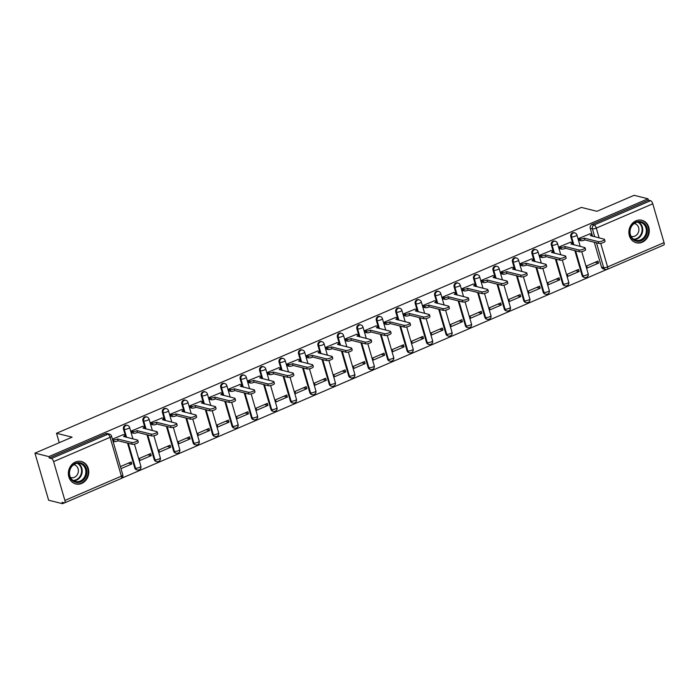 <?xml version="1.0" encoding="UTF-8"?>
<svg xmlns="http://www.w3.org/2000/svg" width="699" height="699" viewBox="0 0 699 699"><rect width="100%" height="100%" fill="white"/><g stroke="black" fill="none" stroke-linecap="round" stroke-linejoin="round"><path stroke-width="1.05" d="M126.694 425.175A2.971 2.595 104 0 0 123.478 429.134L124.247 429.326A2.971 2.595 -76 0 1 127.463 425.368L126.694 425.175M146.135 416.814A2.971 2.595 104 0 0 142.928 420.763L143.697 420.955A2.971 2.595 -76 0 1 146.904 417.006L146.135 416.814M165.584 408.443A2.971 2.595 104 0 0 162.378 412.393L163.147 412.585A2.971 2.595 -76 0 1 166.353 408.635L165.584 408.443M185.034 400.073A2.971 2.595 104 0 0 181.827 404.022L182.596 404.214A2.971 2.595 -76 0 1 185.803 400.265L185.034 400.073M204.484 391.702A2.971 2.595 104 0 0 201.268 395.651L202.037 395.844A2.971 2.595 -76 0 1 205.253 391.894L204.484 391.702M223.933 383.332A2.971 2.595 104 0 0 220.718 387.29L221.487 387.482A2.971 2.595 -76 0 1 224.702 383.524L223.933 383.332M243.383 374.961A2.971 2.595 104 0 0 240.168 378.919L240.937 379.111A2.971 2.595 -76 0 1 244.152 375.153L243.383 374.961M262.824 366.599A2.971 2.595 104 0 0 259.617 370.549L260.386 370.741A2.971 2.595 -76 0 1 263.593 366.792L262.824 366.599M282.274 358.229A2.971 2.595 104 0 0 279.067 362.178L279.836 362.37A2.971 2.595 -76 0 1 283.043 358.421L282.274 358.229M301.723 349.858A2.971 2.595 104 0 0 298.517 353.808L299.286 354A2.971 2.595 -76 0 1 302.492 350.05L301.723 349.858M321.173 341.488A2.971 2.595 104 0 0 317.958 345.446L318.727 345.629A2.971 2.595 -76 0 1 321.942 341.68L321.173 341.488M340.623 333.117A2.971 2.595 104 0 0 337.407 337.075L338.176 337.267A2.971 2.595 -76 0 1 341.392 333.309L340.623 333.117M360.072 324.755A2.971 2.595 104 0 0 356.857 328.705L357.626 328.897A2.971 2.595 -76 0 1 360.841 324.948L360.072 324.755M379.513 316.385A2.971 2.595 104 0 0 376.307 320.334L377.076 320.526A2.971 2.595 -76 0 1 380.282 316.577L379.513 316.385M398.963 308.014A2.971 2.595 104 0 0 395.756 311.964L396.525 312.156A2.971 2.595 -76 0 1 399.732 308.207L398.963 308.014M418.413 299.644A2.971 2.595 104 0 0 415.206 303.593L415.975 303.785A2.971 2.595 -76 0 1 419.182 299.836L418.413 299.644M437.862 291.273A2.971 2.595 104 0 0 434.647 295.231L435.416 295.424A2.971 2.595 -76 0 1 438.631 291.466L437.862 291.273M457.312 282.903A2.971 2.595 104 0 0 454.097 286.861L454.866 287.053A2.971 2.595 -76 0 1 458.081 283.095L457.312 282.903M476.762 274.541A2.971 2.595 104 0 0 473.546 278.49L474.315 278.683A2.971 2.595 -76 0 1 477.531 274.733L476.762 274.541M496.203 266.17A2.971 2.595 104 0 0 492.996 270.12L493.765 270.312A2.971 2.595 -76 0 1 496.972 266.363L496.203 266.17M515.652 257.8A2.971 2.595 104 0 0 512.446 261.749L513.215 261.942A2.971 2.595 -76 0 1 516.421 257.992L515.652 257.8M535.102 249.429A2.971 2.595 104 0 0 531.895 253.388L532.664 253.571A2.971 2.595 -76 0 1 535.871 249.622L535.102 249.429M554.552 241.059A2.971 2.595 104 0 0 551.336 245.017L552.105 245.209A2.971 2.595 -76 0 1 555.321 241.251L554.552 241.059M574.001 232.697A2.971 2.595 104 0 0 570.786 236.646L571.555 236.839A2.971 2.595 -76 0 1 574.77 232.881L574.001 232.697M642.198 242.23A11.568 10.118 104 0 0 649.292 230.618A11.568 10.118 104 0 0 641.883 220.29A11.568 10.118 104 0 0 635.976 220.823A11.568 10.118 104 0 0 628.873 232.426A11.568 10.118 104 0 0 636.282 242.754A11.568 10.118 104 0 0 642.198 242.23M81.687 483.428A11.568 10.118 104 0 0 88.782 471.816A11.568 10.118 104 0 0 81.381 461.489A11.568 10.118 104 0 0 75.466 462.013A11.568 10.118 104 0 0 68.371 473.625A11.568 10.118 104 0 0 75.78 483.953A11.568 10.118 104 0 0 81.687 483.428M34.95 453.144L72.102 437.163L56.523 433.275L581.376 207.42L596.955 211.308L634.107 195.318L648.008 198.787L48.851 456.613L34.95 453.144L48.624 500.213L62.526 503.682L64.413 502.869M121.687 478.221L606.758 269.491M62.526 503.682L62.132 502.31L64.299 502.852A2.971 1.197 -113.3 0 0 64.675 502.834A2.971 1.197 -113.3 0 0 64.893 500.449L53.613 461.62A2.971 1.197 -113.3 0 0 51.42 458.527L107.891 434.219A2.971 2.595 -76 0 1 109.411 434.088L107.244 433.546A2.971 2.595 -76 0 0 105.724 433.686L107.891 434.219A2.971 1.197 -113.3 0 1 110.084 437.312L53.613 461.62M48.851 456.613L49.253 457.985L51.42 458.527M606.977 269.325A2.971 2.595 -76 0 1 605.456 269.456L603.298 268.914A2.971 2.595 -76 0 1 601.516 267.114L594.299 242.265M592.56 236.279L590.236 228.276L592.403 228.818A2.971 2.595 -76 0 1 594.098 224.999L650.577 200.7A2.971 1.197 66.7 0 1 652.77 203.793L664.05 242.623A2.971 1.197 66.7 0 1 663.823 244.999L607.352 269.307A2.971 1.197 66.7 0 0 607.58 266.931L664.05 242.623M650.577 200.7L648.41 200.159L648.008 198.787M590.026 233.824L578.755 238.464L579.602 240.421M598.545 263.147L597.942 261.085L586.723 265.917L587.326 267.97L598.545 263.147L595.137 262.291M579.095 271.509L578.492 269.456L567.273 274.279L567.876 276.341L579.095 271.509L575.688 270.662M570.576 242.195L559.305 246.834L560.152 248.792M559.646 279.88L559.051 277.826L547.824 282.649L548.427 284.711L559.646 279.88L556.238 279.032M551.127 250.557L539.855 255.205L540.703 257.153M540.196 288.25L539.602 286.188L528.383 291.02L528.977 293.082L540.196 288.25L536.788 287.403M531.677 258.927L520.406 263.575L521.253 265.524M520.746 296.621L520.152 294.559L508.933 299.39L509.527 301.444L520.746 296.621L517.339 295.773M512.227 267.298L500.956 271.946L501.803 273.894M501.305 304.991L500.702 302.929L489.483 307.761L490.078 309.814L501.305 304.991L497.898 304.135M492.786 275.668L481.506 280.316L482.354 282.265M481.856 313.362L481.253 311.3L470.034 316.131L470.637 318.185L481.856 313.362L478.448 312.505M473.337 284.039L462.065 288.678L462.913 290.635M462.406 321.723L461.803 319.67L450.584 324.493L451.187 326.555L462.406 321.723L458.998 320.876M453.887 292.409L442.616 297.049L443.463 298.997M442.956 330.094L442.362 328.041L431.134 332.864L431.737 334.926L442.956 330.094L439.549 329.246M434.437 300.771L423.166 305.419L424.013 307.368M423.507 338.465L422.912 336.402L411.694 341.234L412.288 343.296L423.507 338.465L420.099 337.617M414.988 309.141L403.716 313.79L404.564 315.738M404.057 346.835L403.463 344.773L392.244 349.605L392.838 351.658L404.057 346.835L400.649 345.988M395.538 317.512L384.267 322.16L385.114 324.109M384.616 355.206L384.013 353.144L372.794 357.975L373.388 360.029L384.616 355.206L381.208 354.349M376.097 325.883L364.817 330.522L365.664 332.479M365.166 363.567L364.563 361.514L353.344 366.337L353.947 368.399L365.166 363.567L361.759 362.72M356.647 334.253L345.376 338.893L346.223 340.85M345.717 371.938L345.114 369.885L333.895 374.708L334.498 376.77L345.717 371.938L342.309 371.09M337.198 342.615L325.926 347.263L326.774 349.212M326.267 380.308L325.673 378.246L314.454 383.078L315.048 385.14L326.267 380.308L322.859 379.461M317.748 350.985L306.477 355.634L307.324 357.582M306.817 388.679L306.223 386.617L295.004 391.449L295.598 393.502L306.817 388.679L303.41 387.831M298.298 359.356L287.027 364.004L287.874 365.953M287.368 397.049L286.773 394.987L275.555 399.819L276.149 401.873L287.368 397.049L283.96 396.193M278.849 367.726L267.577 372.375L268.425 374.323M267.927 405.42L267.324 403.358L256.105 408.19L256.699 410.243L267.927 405.42L264.519 404.564M259.408 376.097L248.128 380.737L248.975 382.694M248.477 413.782L247.874 411.728L236.655 416.552L237.258 418.614L248.477 413.782L245.069 412.934M239.958 384.467L228.687 389.107L229.534 391.064M229.027 422.152L228.424 420.099L217.206 424.922L217.808 426.984L229.027 422.152L225.62 421.305M220.508 392.829L209.237 397.478L210.084 399.426M209.578 430.523L208.984 428.461L197.765 433.293L198.359 435.355L209.578 430.523L206.17 429.675M201.059 401.2L189.787 405.848L190.635 407.797M190.128 438.893L189.534 436.831L178.315 441.663L178.909 443.716L190.128 438.893L186.72 438.046M181.609 409.57L170.338 414.219L171.185 416.167M170.678 447.264L170.084 445.202L158.865 450.034L159.459 452.087L170.678 447.264L167.271 446.408M162.159 417.941L150.888 422.58L151.735 424.538M151.237 455.626L150.635 453.572L139.416 458.395L140.01 460.458L151.237 455.626L147.83 454.778M142.718 426.311L131.438 430.951L132.286 432.908M120.988 468.645L131.788 463.996L128.38 463.149M131.788 463.996L131.185 461.943L120.385 466.591M123.269 434.673L112.408 439.147M134.758 467.963L135.527 468.155A2.971 2.595 -76 0 0 137.31 469.964L136.541 469.772A2.971 2.595 104 0 1 134.758 467.963L127.541 443.114M125.803 437.128L123.478 429.134M154.208 459.601L154.977 459.793A2.971 2.595 -76 0 0 156.751 461.593L155.982 461.401A2.971 2.595 104 0 1 154.208 459.601L146.991 434.752M145.252 428.767L142.928 420.763M173.658 451.231L174.427 451.423A2.971 2.595 -76 0 0 176.2 453.223L175.432 453.039A2.971 2.595 104 0 1 173.658 451.231L166.441 426.381M164.702 420.396L162.378 412.393M193.107 442.86L193.876 443.052A2.971 2.595 -76 0 0 195.65 444.861L194.881 444.669A2.971 2.595 104 0 1 193.107 442.86L185.89 418.011M184.152 412.026L181.827 404.022M212.557 434.49L213.326 434.682A2.971 2.595 -76 0 0 215.1 436.491L214.331 436.298A2.971 2.595 104 0 1 212.557 434.49L205.331 409.64M203.592 403.655L201.268 395.651M232.007 426.119L232.776 426.311A2.971 2.595 -76 0 0 234.549 428.12L233.781 427.928A2.971 2.595 104 0 1 232.007 426.119L224.781 401.27M223.042 395.284L220.718 387.29M251.448 417.757L252.217 417.941A2.971 2.595 -76 0 0 253.999 419.75L253.23 419.557A2.971 2.595 104 0 1 251.448 417.757L244.231 392.899M242.492 386.914L240.168 378.919M270.897 409.387L271.666 409.579A2.971 2.595 -76 0 0 273.44 411.379L272.671 411.187A2.971 2.595 104 0 1 270.897 409.387L263.68 384.537M261.942 378.552L259.617 370.549M290.347 401.016L291.116 401.209A2.971 2.595 -76 0 0 292.89 403.017L292.121 402.825A2.971 2.595 104 0 1 290.347 401.016L283.13 376.167M281.391 370.182L279.067 362.178M309.797 392.646L310.566 392.838A2.971 2.595 -76 0 0 312.339 394.647L311.571 394.454A2.971 2.595 104 0 1 309.797 392.646L302.58 367.796M300.841 361.811L298.517 353.808M329.246 384.275L330.015 384.467A2.971 2.595 -76 0 0 331.789 386.276L331.02 386.084A2.971 2.595 104 0 1 329.246 384.275L322.021 359.426M320.282 353.441L317.958 345.446M348.696 375.905L349.456 376.097A2.971 2.595 -76 0 0 351.239 377.906L350.47 377.713A2.971 2.595 104 0 1 348.696 375.905L341.47 351.055M339.731 345.07L337.407 337.075M368.137 367.543L368.906 367.735A2.971 2.595 -76 0 0 370.688 369.535L369.92 369.343A2.971 2.595 104 0 1 368.137 367.543L360.92 342.693M359.181 336.7L356.857 328.705M387.587 359.172L388.356 359.365A2.971 2.595 -76 0 0 390.129 361.165L389.36 360.981A2.971 2.595 104 0 1 387.587 359.172L380.37 334.323M378.631 328.338L376.307 320.334M407.036 350.802L407.805 350.994A2.971 2.595 -76 0 0 409.579 352.803L408.81 352.611A2.971 2.595 104 0 1 407.036 350.802L399.819 325.952M398.081 319.967L395.756 311.964M426.486 342.431L427.255 342.624A2.971 2.595 -76 0 0 429.029 344.432L428.26 344.24A2.971 2.595 104 0 1 426.486 342.431L419.269 317.582M417.53 311.597L415.206 303.593M445.936 334.061L446.705 334.253A2.971 2.595 -76 0 0 448.478 336.062L447.709 335.87A2.971 2.595 104 0 1 445.936 334.061L438.71 309.211M436.971 303.226L434.647 295.231M465.385 325.69L466.146 325.883A2.971 2.595 -76 0 0 467.928 327.691L467.159 327.499A2.971 2.595 104 0 1 465.385 325.69L458.16 300.841M456.421 294.856L454.097 286.861M484.826 317.329L485.595 317.521A2.971 2.595 -76 0 0 487.378 319.321L486.609 319.128A2.971 2.595 104 0 1 484.826 317.329L477.609 292.479M475.87 286.494L473.546 278.49M504.276 308.958L505.045 309.15A2.971 2.595 -76 0 0 506.819 310.959L506.05 310.767A2.971 2.595 104 0 1 504.276 308.958L497.059 284.109M495.32 278.123L492.996 270.12M523.726 300.587L524.495 300.78A2.971 2.595 -76 0 0 526.268 302.588L525.499 302.396A2.971 2.595 104 0 1 523.726 300.587L516.509 275.738M514.77 269.753L512.446 261.749M543.175 292.217L543.944 292.409A2.971 2.595 -76 0 0 545.718 294.218L544.949 294.026A2.971 2.595 104 0 1 543.175 292.217L535.958 267.368M534.219 261.382L531.895 253.388M562.625 283.846L563.394 284.039A2.971 2.595 -76 0 0 565.168 285.847L564.399 285.655A2.971 2.595 104 0 1 562.625 283.846L555.399 258.997M553.66 253.012L551.336 245.017M582.075 275.485L582.835 275.677A2.971 2.595 -76 0 0 584.617 277.477L583.848 277.285A2.971 2.595 104 0 1 582.075 275.485L574.849 250.635M573.11 244.641L570.786 236.646M59.258 442.685L56.523 433.275M49.253 457.985L105.724 433.686M648.41 200.159L591.931 224.458A2.971 2.595 104 0 0 590.236 228.276M578.781 238.56L580.319 238.944A2.971 0.795 -16.2 0 0 584.207 238.219L584.731 240.002A2.971 0.795 163.8 0 1 580.843 240.727L579.296 240.342M592.289 236.201A2.971 0.795 163.8 0 1 592.289 236.21L591.773 234.418A2.971 0.795 -16.2 0 0 591.415 234.174L589.72 233.746M584.399 238.141L598.37 241.627A3.416 0.917 -16.2 0 0 602.189 241.041A3.416 0.917 -16.2 0 0 604.513 239.434L605.037 241.225A3.416 0.917 163.8 0 1 602.713 242.833A3.416 0.917 163.8 0 1 598.886 243.409L584.914 239.923M604.513 239.434A3.416 0.917 -16.2 0 0 604.102 239.154L590.323 235.589A2.971 0.795 -16.2 0 0 591.773 234.418M559.331 246.93L560.869 247.315A2.971 0.795 -16.2 0 0 564.766 246.59L565.281 248.372A2.971 0.795 163.8 0 1 561.393 249.097L559.847 248.713M572.839 244.571A2.971 0.795 163.8 0 1 572.848 244.58L572.324 242.78A2.971 0.795 -16.2 0 0 571.965 242.536L570.27 242.116M564.949 246.511L578.921 249.989A3.416 0.917 -16.2 0 0 582.748 249.412A3.416 0.917 -16.2 0 0 585.072 247.804L585.587 249.587A3.416 0.917 163.8 0 1 583.263 251.194A3.416 0.917 163.8 0 1 579.445 251.78L565.465 248.294M585.072 247.804A3.416 0.917 -16.2 0 0 584.661 247.525L570.873 243.96A2.971 0.795 -16.2 0 0 572.324 242.78M539.881 255.301L541.428 255.685A2.971 0.795 -16.2 0 0 545.316 254.96L545.832 256.743A2.971 0.795 163.8 0 1 541.943 257.468L540.397 257.083M553.39 252.933A2.971 0.795 163.8 0 1 553.398 252.951L552.874 251.151A2.971 0.795 -16.2 0 0 552.516 250.906L550.821 250.487M545.5 254.873L559.471 258.359A3.416 0.917 -16.2 0 0 563.298 257.782A3.416 0.917 -16.2 0 0 565.622 256.175L566.138 257.957A3.416 0.917 163.8 0 1 563.813 259.565A3.416 0.917 163.8 0 1 559.995 260.142L546.024 256.664M565.622 256.175A3.416 0.917 -16.2 0 0 565.211 255.895L551.424 252.33A2.971 0.795 -16.2 0 0 552.874 251.151M647.16 232.881A10.013 8.755 -76 0 1 636.649 241.216A10.013 8.755 -76 0 1 629.895 229.892A10.013 8.755 -76 0 1 640.406 221.548A10.013 8.755 -76 0 1 647.16 232.881M630.183 229.91A9.27 8.108 104 0 0 635.933 240.29A9.27 8.108 104 0 0 646.173 232.68A9.27 8.108 104 0 0 640.424 222.299A9.27 8.108 104 0 0 630.183 229.91M634.229 223.531A6.606 5.775 -76 0 1 634.675 223.619A6.606 5.775 -76 0 1 638.772 231.011A6.606 5.775 -76 0 1 631.477 236.428A6.606 5.775 -76 0 1 631.04 236.297M634.928 242.3A11.499 10.057 104 0 0 635.74 242.544A11.499 10.057 104 0 0 648.436 233.099A11.499 10.057 104 0 0 641.306 220.229A11.499 10.057 104 0 0 640.476 220.063M86.65 474.079A10.013 8.755 -76 0 1 76.139 482.415A10.013 8.755 -76 0 1 69.384 471.082A10.013 8.755 -76 0 1 79.896 462.747A10.013 8.755 -76 0 1 86.65 474.079M69.673 471.109A9.27 8.108 104 0 0 75.422 481.489A9.27 8.108 104 0 0 85.662 473.878A9.27 8.108 104 0 0 79.913 463.498A9.27 8.108 104 0 0 69.673 471.109M73.718 464.73A6.606 5.775 -76 0 1 74.164 464.818A6.606 5.775 -76 0 1 78.262 472.209A6.606 5.775 -76 0 1 70.975 477.627A6.606 5.775 -76 0 1 70.538 477.496M74.426 483.49A11.499 10.057 104 0 0 75.239 483.734A11.499 10.057 104 0 0 87.934 474.298A11.499 10.057 104 0 0 80.804 461.427A11.499 10.057 104 0 0 79.966 461.261M520.432 263.663L521.978 264.047A2.971 0.795 -16.2 0 0 525.866 263.322L526.382 265.113A2.971 0.795 163.8 0 1 522.494 265.838L520.947 265.454M533.949 261.304A2.971 0.795 163.8 0 1 533.949 261.312L533.424 259.521A2.971 0.795 -16.2 0 0 533.075 259.277L531.38 258.857M526.05 263.243L540.03 266.73A3.416 0.917 -16.2 0 0 543.848 266.153A3.416 0.917 -16.2 0 0 546.172 264.545L546.688 266.328A3.416 0.917 163.8 0 1 544.364 267.935A3.416 0.917 163.8 0 1 540.545 268.512L526.574 265.026M546.172 264.545A3.416 0.917 -16.2 0 0 545.762 264.266L531.974 260.701A2.971 0.795 -16.2 0 0 533.424 259.521M500.982 272.033L502.529 272.418A2.971 0.795 -16.2 0 0 506.417 271.693L506.932 273.475A2.971 0.795 163.8 0 1 503.044 274.2L501.506 273.816M514.499 269.674A2.971 0.795 163.8 0 1 514.499 269.683L513.975 267.892A2.971 0.795 -16.2 0 0 513.625 267.647L511.93 267.219M506.609 271.614L520.58 275.1A3.416 0.917 -16.2 0 0 524.399 274.524A3.416 0.917 -16.2 0 0 526.723 272.916L527.238 274.698A3.416 0.917 163.8 0 1 524.914 276.306A3.416 0.917 163.8 0 1 521.096 276.883L507.125 273.396M526.723 272.916A3.416 0.917 -16.2 0 0 526.312 272.627L512.524 269.063A2.971 0.795 -16.2 0 0 513.975 267.892M481.532 280.404L483.079 280.788A2.971 0.795 -16.2 0 0 486.967 280.063L487.491 281.846A2.971 0.795 163.8 0 1 483.594 282.571L482.057 282.186M487.159 279.984L501.131 283.471A3.416 0.917 -16.2 0 0 504.949 282.894A3.416 0.917 -16.2 0 0 507.273 281.278A3.416 0.917 -16.2 0 0 506.862 280.998L493.075 277.433A2.971 0.795 -16.2 0 0 494.534 276.262L495.049 278.045A2.971 0.795 163.8 0 1 495.049 278.053M507.273 281.278L507.789 283.069A3.416 0.917 163.8 0 1 505.473 284.676A3.416 0.917 163.8 0 1 501.646 285.253L487.675 281.767M494.534 276.262A2.971 0.795 -16.2 0 0 494.176 276.018L492.48 275.589M462.091 288.774L463.629 289.159A2.971 0.795 -16.2 0 0 467.517 288.434L468.042 290.216A2.971 0.795 163.8 0 1 464.153 290.941L462.607 290.557M475.6 286.415A2.971 0.795 163.8 0 1 475.6 286.424L475.084 284.624A2.971 0.795 -16.2 0 0 474.726 284.379L473.031 283.96M467.71 288.355L481.681 291.832A3.416 0.917 -16.2 0 0 485.499 291.256A3.416 0.917 -16.2 0 0 487.823 289.648L488.348 291.431A3.416 0.917 163.8 0 1 486.023 293.047A3.416 0.917 163.8 0 1 482.196 293.624L468.225 290.137M487.823 289.648A3.416 0.917 -16.2 0 0 487.413 289.369L473.634 285.804A2.971 0.795 -16.2 0 0 475.084 284.624M442.642 297.145L444.18 297.529A2.971 0.795 -16.2 0 0 448.076 296.804L448.592 298.587A2.971 0.795 163.8 0 1 444.704 299.312L443.157 298.927M448.26 296.726L462.231 300.203A3.416 0.917 -16.2 0 0 466.058 299.626A3.416 0.917 -16.2 0 0 468.382 298.019A3.416 0.917 -16.2 0 0 467.972 297.739L454.184 294.174A2.971 0.795 -16.2 0 0 455.634 292.995L456.15 294.777A2.971 0.795 163.8 0 1 456.159 294.795M468.382 298.019L468.898 299.801A3.416 0.917 163.8 0 1 466.574 301.409A3.416 0.917 163.8 0 1 462.755 301.985L448.775 298.508M455.634 292.995A2.971 0.795 -16.2 0 0 455.276 292.75L453.581 292.331M423.192 305.507L424.739 305.9A2.971 0.795 -16.2 0 0 428.627 305.175L429.142 306.957A2.971 0.795 163.8 0 1 425.254 307.682L423.708 307.298M436.7 303.148A2.971 0.795 163.8 0 1 436.709 303.165L436.185 301.365A2.971 0.795 -16.2 0 0 435.827 301.12L434.131 300.701M428.81 305.087L442.782 308.574A3.416 0.917 -16.2 0 0 446.609 307.997A3.416 0.917 -16.2 0 0 448.933 306.389L449.448 308.172A3.416 0.917 163.8 0 1 447.124 309.779A3.416 0.917 163.8 0 1 443.306 310.356L429.335 306.878M448.933 306.389A3.416 0.917 -16.2 0 0 448.522 306.11L434.734 302.545A2.971 0.795 -16.2 0 0 436.185 301.365M403.742 313.877L405.289 314.262A2.971 0.795 -16.2 0 0 409.177 313.536L409.693 315.328A2.971 0.795 163.8 0 1 405.804 316.053L404.258 315.66M417.259 311.518A2.971 0.795 163.8 0 1 417.259 311.527L416.735 309.736A2.971 0.795 -16.2 0 0 416.386 309.491L414.69 309.072M409.361 313.458L423.341 316.944A3.416 0.917 -16.2 0 0 427.159 316.367A3.416 0.917 -16.2 0 0 429.483 314.76L429.999 316.542A3.416 0.917 163.8 0 1 427.674 318.15A3.416 0.917 163.8 0 1 423.856 318.727L409.885 315.24M429.483 314.76A3.416 0.917 -16.2 0 0 429.072 314.471L415.285 310.915A2.971 0.795 -16.2 0 0 416.735 309.736M384.293 322.248L385.839 322.632A2.971 0.795 -16.2 0 0 389.727 321.907L390.243 323.689A2.971 0.795 163.8 0 1 386.355 324.415L384.817 324.03M397.81 319.889A2.971 0.795 163.8 0 1 397.81 319.897L397.285 318.106A2.971 0.795 -16.2 0 0 396.936 317.862L395.241 317.433M389.92 321.828L403.891 325.315A3.416 0.917 -16.2 0 0 407.709 324.738A3.416 0.917 -16.2 0 0 410.033 323.13L410.549 324.913A3.416 0.917 163.8 0 1 408.225 326.52A3.416 0.917 163.8 0 1 404.406 327.097L390.435 323.611M410.033 323.13A3.416 0.917 -16.2 0 0 409.623 322.842L395.835 319.277A2.971 0.795 -16.2 0 0 397.285 318.106M364.843 330.618L366.39 331.003A2.971 0.795 -16.2 0 0 370.278 330.278L370.802 332.06A2.971 0.795 163.8 0 1 366.905 332.785L365.367 332.401M378.36 328.259A2.971 0.795 163.8 0 1 378.36 328.268L377.844 326.477A2.971 0.795 -16.2 0 0 377.486 326.232L375.791 325.804M370.47 330.199L384.441 333.685A3.416 0.917 -16.2 0 0 388.26 333.1A3.416 0.917 -16.2 0 0 390.584 331.492L391.108 333.283A3.416 0.917 163.8 0 1 388.784 334.891A3.416 0.917 163.8 0 1 384.957 335.468L370.986 331.981M390.584 331.492A3.416 0.917 -16.2 0 0 390.173 331.212L376.385 327.648A2.971 0.795 -16.2 0 0 377.844 326.477M345.402 338.989L346.94 339.373A2.971 0.795 -16.2 0 0 350.828 338.648L351.352 340.43A2.971 0.795 163.8 0 1 347.464 341.156L345.918 340.771M351.02 338.569L364.992 342.047A3.416 0.917 -16.2 0 0 368.81 341.47A3.416 0.917 -16.2 0 0 371.134 339.863A3.416 0.917 -16.2 0 0 370.723 339.583L356.944 336.018A2.971 0.795 -16.2 0 0 358.395 334.838L358.91 336.63A2.971 0.795 163.8 0 1 358.91 336.638M371.134 339.863L371.658 341.645A3.416 0.917 163.8 0 1 369.334 343.253A3.416 0.917 163.8 0 1 365.507 343.838L351.536 340.352M358.395 334.838A2.971 0.795 -16.2 0 0 358.037 334.594L356.341 334.174M325.952 347.359L327.49 347.744A2.971 0.795 -16.2 0 0 331.387 347.019L331.903 348.801A2.971 0.795 163.8 0 1 328.014 349.526L326.468 349.142M339.461 344.991A2.971 0.795 163.8 0 1 339.469 345.009L338.945 343.209A2.971 0.795 -16.2 0 0 338.587 342.964L336.892 342.545M331.571 346.931L345.542 350.417A3.416 0.917 -16.2 0 0 349.369 349.841A3.416 0.917 -16.2 0 0 351.693 348.233L352.209 350.016A3.416 0.917 163.8 0 1 349.884 351.623A3.416 0.917 163.8 0 1 346.066 352.2L332.086 348.722M351.693 348.233A3.416 0.917 -16.2 0 0 351.282 347.953L337.495 344.389A2.971 0.795 -16.2 0 0 338.945 343.209M306.503 355.721L308.049 356.106A2.971 0.795 -16.2 0 0 311.937 355.389L312.453 357.172A2.971 0.795 163.8 0 1 308.565 357.897L307.018 357.512M312.121 355.302L326.092 358.788A3.416 0.917 -16.2 0 0 329.919 358.211A3.416 0.917 -16.2 0 0 332.243 356.604A3.416 0.917 -16.2 0 0 331.833 356.324L318.045 352.759A2.971 0.795 -16.2 0 0 319.495 351.58L320.011 353.362A2.971 0.795 163.8 0 1 320.02 353.379M332.243 356.604L332.759 358.386A3.416 0.917 163.8 0 1 330.435 359.994A3.416 0.917 163.8 0 1 326.616 360.57L312.645 357.084M319.495 351.58A2.971 0.795 -16.2 0 0 319.137 351.335L317.442 350.915M287.053 364.092L288.6 364.476A2.971 0.795 -16.2 0 0 292.488 363.751L293.003 365.542A2.971 0.795 163.8 0 1 289.115 366.259L287.569 365.874M300.57 361.733A2.971 0.795 163.8 0 1 300.57 361.741L300.046 359.95A2.971 0.795 -16.2 0 0 299.696 359.705L298.001 359.277M292.671 363.672L306.651 367.158A3.416 0.917 -16.2 0 0 310.47 366.582A3.416 0.917 -16.2 0 0 312.794 364.974L313.309 366.757A3.416 0.917 163.8 0 1 310.985 368.364A3.416 0.917 163.8 0 1 307.167 368.941L293.196 365.455M312.794 364.974A3.416 0.917 -16.2 0 0 312.383 364.686L298.595 361.121A2.971 0.795 -16.2 0 0 300.046 359.95M267.603 372.462L269.15 372.847A2.971 0.795 -16.2 0 0 273.038 372.121L273.554 373.904A2.971 0.795 163.8 0 1 269.665 374.629L268.128 374.245M281.12 370.103A2.971 0.795 163.8 0 1 281.12 370.112L280.605 368.321A2.971 0.795 -16.2 0 0 280.247 368.076L278.552 367.648M273.23 372.043L287.202 375.529A3.416 0.917 -16.2 0 0 291.02 374.952A3.416 0.917 -16.2 0 0 293.344 373.336L293.86 375.127A3.416 0.917 163.8 0 1 291.535 376.735A3.416 0.917 163.8 0 1 287.717 377.311L273.746 373.825M293.344 373.336A3.416 0.917 -16.2 0 0 292.933 373.056L279.146 369.491A2.971 0.795 -16.2 0 0 280.605 368.321M248.154 380.833L249.7 381.217A2.971 0.795 -16.2 0 0 253.588 380.492L254.113 382.274A2.971 0.795 163.8 0 1 250.216 383L248.678 382.615M261.671 378.474A2.971 0.795 163.8 0 1 261.671 378.482L261.155 376.682A2.971 0.795 -16.2 0 0 260.797 376.438L259.102 376.018M253.781 380.413L267.752 383.891A3.416 0.917 -16.2 0 0 271.57 383.314A3.416 0.917 -16.2 0 0 273.894 381.706L274.419 383.489A3.416 0.917 163.8 0 1 272.094 385.105A3.416 0.917 163.8 0 1 268.267 385.682L254.296 382.196M273.894 381.706A3.416 0.917 -16.2 0 0 273.484 381.427L259.696 377.862A2.971 0.795 -16.2 0 0 261.155 376.682M228.713 389.203L230.251 389.588A2.971 0.795 -16.2 0 0 234.139 388.862L234.663 390.645A2.971 0.795 163.8 0 1 230.775 391.37L229.228 390.986M242.221 386.835A2.971 0.795 163.8 0 1 242.221 386.853L241.705 385.053A2.971 0.795 -16.2 0 0 241.347 384.808L239.652 384.389M234.331 388.784L248.302 392.261A3.416 0.917 -16.2 0 0 252.121 391.685A3.416 0.917 -16.2 0 0 254.445 390.077L254.969 391.859A3.416 0.917 163.8 0 1 252.645 393.467A3.416 0.917 163.8 0 1 248.818 394.044L234.847 390.566M254.445 390.077A3.416 0.917 -16.2 0 0 254.034 389.797L240.255 386.232A2.971 0.795 -16.2 0 0 241.705 385.053M209.263 397.574L210.801 397.958A2.971 0.795 -16.2 0 0 214.698 397.233L215.213 399.015A2.971 0.795 163.8 0 1 211.325 399.741L209.779 399.356M214.881 397.146L228.853 400.632A3.416 0.917 -16.2 0 0 232.68 400.055A3.416 0.917 -16.2 0 0 235.004 398.447A3.416 0.917 -16.2 0 0 234.593 398.168L220.805 394.603A2.971 0.795 -16.2 0 0 222.256 393.423L222.771 395.206A2.971 0.795 163.8 0 1 222.78 395.223M235.004 398.447L235.519 400.23A3.416 0.917 163.8 0 1 233.195 401.838A3.416 0.917 163.8 0 1 229.377 402.414L215.397 398.937M222.256 393.423A2.971 0.795 -16.2 0 0 221.898 393.179L220.202 392.759M189.813 405.936L191.36 406.32A2.971 0.795 -16.2 0 0 195.248 405.595L195.764 407.386A2.971 0.795 163.8 0 1 191.875 408.111L190.329 407.727M203.322 403.576A2.971 0.795 163.8 0 1 203.33 403.585L202.806 401.794A2.971 0.795 -16.2 0 0 202.448 401.549L200.753 401.13M195.432 405.516L209.403 409.002A3.416 0.917 -16.2 0 0 213.23 408.426A3.416 0.917 -16.2 0 0 215.554 406.818L216.07 408.6A3.416 0.917 163.8 0 1 213.745 410.208A3.416 0.917 163.8 0 1 209.927 410.785L195.956 407.299M215.554 406.818A3.416 0.917 -16.2 0 0 215.143 406.538L201.356 402.974A2.971 0.795 -16.2 0 0 202.806 401.794M170.364 414.306L171.91 414.69A2.971 0.795 -16.2 0 0 175.798 413.965L176.314 415.748A2.971 0.795 163.8 0 1 172.426 416.473L170.879 416.088M175.982 413.887L189.962 417.373A3.416 0.917 -16.2 0 0 193.78 416.796A3.416 0.917 -16.2 0 0 196.104 415.189A3.416 0.917 -16.2 0 0 195.694 414.9L181.906 411.335A2.971 0.795 -16.2 0 0 183.356 410.164L183.881 411.947A2.971 0.795 163.8 0 1 183.881 411.956M196.104 415.189L196.62 416.971A3.416 0.917 163.8 0 1 194.296 418.579A3.416 0.917 163.8 0 1 190.477 419.155L176.506 415.669M183.356 410.164A2.971 0.795 -16.2 0 0 183.007 409.92L181.312 409.492M150.914 422.677L152.461 423.061A2.971 0.795 -16.2 0 0 156.349 422.336L156.864 424.118A2.971 0.795 163.8 0 1 152.976 424.843L151.438 424.459M164.431 420.317A2.971 0.795 163.8 0 1 164.431 420.326L163.916 418.535A2.971 0.795 -16.2 0 0 163.557 418.29L161.862 417.862M156.541 422.257L170.512 425.743A3.416 0.917 -16.2 0 0 174.331 425.158A3.416 0.917 -16.2 0 0 176.655 423.55L177.17 425.341A3.416 0.917 163.8 0 1 174.846 426.949A3.416 0.917 163.8 0 1 171.028 427.526L157.057 424.04M176.655 423.55A3.416 0.917 -16.2 0 0 176.244 423.271L162.456 419.706A2.971 0.795 -16.2 0 0 163.916 418.535M131.464 431.047L133.011 431.432A2.971 0.795 -16.2 0 0 136.899 430.706L137.423 432.489A2.971 0.795 163.8 0 1 133.526 433.214L131.989 432.83M144.981 428.688A2.971 0.795 163.8 0 1 144.981 428.697L144.466 426.897A2.971 0.795 -16.2 0 0 144.108 426.652L142.413 426.233M137.091 430.628L151.063 434.105A3.416 0.917 -16.2 0 0 154.881 433.529A3.416 0.917 -16.2 0 0 157.205 431.921L157.729 433.703A3.416 0.917 163.8 0 1 155.405 435.311A3.416 0.917 163.8 0 1 151.578 435.896L137.607 432.41M157.205 431.921A3.416 0.917 -16.2 0 0 156.794 431.641L143.007 428.076A2.971 0.795 -16.2 0 0 144.466 426.897M112.53 439.54L113.561 439.802A2.971 0.795 -16.2 0 0 117.458 439.077L117.974 440.859A2.971 0.795 163.8 0 1 114.086 441.585L113.046 441.322M117.642 438.998L131.613 442.476A3.416 0.917 -16.2 0 0 135.431 441.899A3.416 0.917 -16.2 0 0 137.755 440.291A3.416 0.917 -16.2 0 0 137.345 440.012L123.566 436.447A2.971 0.795 -16.2 0 0 125.016 435.267L125.532 437.05A2.971 0.795 163.8 0 1 125.54 437.067M137.755 440.291L138.28 442.074A3.416 0.917 163.8 0 1 135.956 443.682A3.416 0.917 163.8 0 1 132.128 444.258L118.157 440.781M125.016 435.267A2.971 0.795 -16.2 0 0 124.658 435.023L122.963 434.603M64.893 500.449L121.373 476.15L110.084 437.312A2.971 0.795 -16.2 0 0 111.543 436.141A2.971 2.971 0 0 0 109.411 434.088M601.516 267.114L603.683 267.656L596.465 242.806M594.727 236.812L592.403 228.818A2.971 0.795 163.8 0 0 596.291 228.092L599.148 237.922M600.729 243.357L607.58 266.931A2.971 0.795 163.8 0 1 603.683 267.656A2.971 2.595 -76 0 0 605.456 269.456A2.971 2.971 0 0 0 607.352 269.307M652.77 203.793L596.291 228.092A2.971 1.197 -113.3 0 0 594.098 224.999L591.931 224.458M137.31 469.964A2.971 2.971 0 0 0 140.875 466.259A2.971 0.795 -16.2 0 1 139.424 467.43A2.971 0.795 -16.2 0 1 135.527 468.155L128.31 443.306M126.571 437.321L124.247 429.326A2.971 0.795 -16.2 0 0 128.135 428.601A2.971 0.795 163.8 0 0 129.595 427.421A2.971 2.971 0 0 0 127.463 425.368M156.751 461.593A2.971 2.971 0 0 0 160.324 457.889A2.971 0.795 -16.2 0 1 158.865 459.068A2.971 0.795 -16.2 0 1 154.977 459.793L147.76 434.944M146.021 428.95L143.697 420.955A2.971 0.795 -16.2 0 0 147.585 420.23A2.971 0.795 163.8 0 0 149.036 419.051A2.971 2.971 0 0 0 146.904 417.006M176.2 453.223A2.971 2.971 0 0 0 179.765 449.518A2.971 0.795 -16.2 0 1 178.315 450.698A2.971 0.795 -16.2 0 1 174.427 451.423L167.21 426.573M165.471 420.588L163.147 412.585A2.971 0.795 -16.2 0 0 167.035 411.86A2.971 0.795 163.8 0 0 168.485 410.68A2.971 2.971 0 0 0 166.353 408.635M195.65 444.861A2.971 2.971 0 0 0 199.215 441.148A2.971 0.795 -16.2 0 1 197.765 442.327A2.971 0.795 -16.2 0 1 193.876 443.052L186.659 418.203M184.92 412.218L182.596 404.214A2.971 0.795 -16.2 0 0 186.484 403.489A2.971 0.795 163.8 0 0 187.935 402.318A2.971 2.971 0 0 0 185.803 400.265M215.1 436.491A2.971 2.971 0 0 0 218.665 432.786A2.971 0.795 -16.2 0 1 217.214 433.957A2.971 0.795 -16.2 0 1 213.326 434.682L206.1 409.832M204.361 403.847L202.037 395.844A2.971 0.795 -16.2 0 0 205.934 395.118A2.971 0.795 163.8 0 0 207.385 393.948A2.971 2.971 0 0 0 205.253 391.894M234.549 428.12A2.971 2.971 0 0 0 238.114 424.415A2.971 0.795 -16.2 0 1 236.664 425.586A2.971 0.795 -16.2 0 1 232.776 426.311L225.55 401.462M223.811 395.477L221.487 387.482A2.971 0.795 -16.2 0 0 225.375 386.757A2.971 0.795 163.8 0 0 226.834 385.577A2.971 2.971 0 0 0 224.702 383.524M253.999 419.75A2.971 2.971 0 0 0 257.564 416.045A2.971 0.795 -16.2 0 1 256.114 417.224A2.971 0.795 -16.2 0 1 252.217 417.941L244.999 393.091M243.261 387.106L240.937 379.111A2.971 0.795 -16.2 0 0 244.825 378.386A2.971 0.795 163.8 0 0 246.284 377.207A2.971 2.971 0 0 0 244.152 375.153M273.44 411.379A2.971 2.971 0 0 0 277.014 407.674A2.971 0.795 -16.2 0 1 275.555 408.854A2.971 0.795 -16.2 0 1 271.666 409.579L264.449 384.73M262.71 378.744L260.386 370.741A2.971 0.795 -16.2 0 0 264.274 370.016A2.971 0.795 163.8 0 0 265.725 368.836A2.971 2.971 0 0 0 263.593 366.792M292.89 403.017A2.971 2.971 0 0 0 296.455 399.304A2.971 0.795 -16.2 0 1 295.004 400.483A2.971 0.795 -16.2 0 1 291.116 401.209L283.899 376.359M282.16 370.374L279.836 362.37A2.971 0.795 -16.2 0 0 283.724 361.645A2.971 0.795 163.8 0 0 285.175 360.474A2.971 2.971 0 0 0 283.043 358.421M312.339 394.647A2.971 2.971 0 0 0 315.904 390.933A2.971 0.795 -16.2 0 1 314.454 392.113A2.971 0.795 -16.2 0 1 310.566 392.838L303.349 367.989M301.61 362.003L299.286 354A2.971 0.795 -16.2 0 0 303.174 353.275A2.971 0.795 163.8 0 0 304.624 352.104A2.971 2.971 0 0 0 302.492 350.05M331.789 386.276A2.971 2.971 0 0 0 335.354 382.571A2.971 0.795 -16.2 0 1 333.904 383.742A2.971 0.795 -16.2 0 1 330.015 384.467L322.789 359.618M321.051 353.633L318.727 345.629A2.971 0.795 -16.2 0 0 322.623 344.913A2.971 0.795 163.8 0 0 324.074 343.733A2.971 2.971 0 0 0 321.942 341.68M351.239 377.906A2.971 2.971 0 0 0 354.804 374.201A2.971 0.795 -16.2 0 1 353.353 375.372A2.971 0.795 -16.2 0 1 349.456 376.097L342.239 351.248M340.5 345.262L338.176 337.267A2.971 0.795 -16.2 0 0 342.064 336.542A2.971 0.795 163.8 0 0 343.524 335.363A2.971 2.971 0 0 0 341.392 333.309M370.688 369.535A2.971 2.971 0 0 0 374.253 365.83A2.971 0.795 -16.2 0 1 372.803 367.01A2.971 0.795 -16.2 0 1 368.906 367.735L361.689 342.877M359.95 336.892L357.626 328.897A2.971 0.795 -16.2 0 0 361.514 328.172A2.971 0.795 163.8 0 0 362.973 326.992A2.971 2.971 0 0 0 360.841 324.948M390.129 361.165A2.971 2.971 0 0 0 393.703 357.46A2.971 0.795 -16.2 0 1 392.244 358.639A2.971 0.795 -16.2 0 1 388.356 359.365L381.138 334.515M379.4 328.53L377.076 320.526A2.971 0.795 -16.2 0 0 380.964 319.801A2.971 0.795 163.8 0 0 382.414 318.622A2.971 2.971 0 0 0 380.282 316.577M409.579 352.803A2.971 2.971 0 0 0 413.144 349.089A2.971 0.795 -16.2 0 1 411.694 350.269A2.971 0.795 -16.2 0 1 407.805 350.994L400.588 326.145M398.849 320.159L396.525 312.156A2.971 0.795 -16.2 0 0 400.413 311.431A2.971 0.795 163.8 0 0 401.864 310.26A2.971 2.971 0 0 0 399.732 308.207M429.029 344.432A2.971 2.971 0 0 0 432.594 340.728A2.971 0.795 -16.2 0 1 431.143 341.898A2.971 0.795 -16.2 0 1 427.255 342.624L420.038 317.774M418.299 311.789L415.975 303.785A2.971 0.795 -16.2 0 0 419.863 303.06A2.971 0.795 163.8 0 0 421.314 301.889A2.971 2.971 0 0 0 419.182 299.836M448.478 336.062A2.971 2.971 0 0 0 452.043 332.357A2.971 0.795 -16.2 0 1 450.593 333.528A2.971 0.795 -16.2 0 1 446.705 334.253L439.479 309.404M437.74 303.418L435.416 295.424A2.971 0.795 -16.2 0 0 439.313 294.698A2.971 0.795 163.8 0 0 440.763 293.519A2.971 2.971 0 0 0 438.631 291.466M467.928 327.691A2.971 2.971 0 0 0 471.493 323.987A2.971 0.795 -16.2 0 1 470.043 325.166A2.971 0.795 -16.2 0 1 466.146 325.883L458.928 301.033M457.19 295.048L454.866 287.053A2.971 0.795 -16.2 0 0 458.754 286.328A2.971 0.795 163.8 0 0 460.213 285.148A2.971 2.971 0 0 0 458.081 283.095M487.378 319.321A2.971 2.971 0 0 0 490.943 315.616A2.971 0.795 -16.2 0 1 489.492 316.796A2.971 0.795 -16.2 0 1 485.595 317.521L478.378 292.671M476.639 286.686L474.315 278.683A2.971 0.795 -16.2 0 0 478.203 277.957A2.971 0.795 163.8 0 0 479.663 276.778A2.971 2.971 0 0 0 477.531 274.733M506.819 310.959A2.971 2.971 0 0 0 510.392 307.245A2.971 0.795 -16.2 0 1 508.933 308.425A2.971 0.795 -16.2 0 1 505.045 309.15L497.828 284.301M496.089 278.316L493.765 270.312A2.971 0.795 -16.2 0 0 497.653 269.587A2.971 0.795 163.8 0 0 499.103 268.416A2.971 2.971 0 0 0 496.972 266.363M526.268 302.588A2.971 2.971 0 0 0 529.833 298.875A2.971 0.795 -16.2 0 1 528.383 300.054A2.971 0.795 -16.2 0 1 524.495 300.78L517.277 275.93M515.539 269.945L513.215 261.942A2.971 0.795 -16.2 0 0 517.103 261.216A2.971 0.795 163.8 0 0 518.553 260.045A2.971 2.971 0 0 0 516.421 257.992M545.718 294.218A2.971 2.971 0 0 0 549.283 290.513A2.971 0.795 -16.2 0 1 547.833 291.684A2.971 0.795 -16.2 0 1 543.944 292.409L536.727 267.56M534.988 261.575L532.664 253.571A2.971 0.795 -16.2 0 0 536.552 252.855A2.971 0.795 163.8 0 0 538.003 251.675A2.971 2.971 0 0 0 535.871 249.622M565.168 285.847A2.971 2.971 0 0 0 568.733 282.143A2.971 0.795 -16.2 0 1 567.282 283.313A2.971 0.795 -16.2 0 1 563.394 284.039L556.168 259.189M554.429 253.204L552.105 245.209A2.971 0.795 -16.2 0 0 556.002 244.484A2.971 0.795 163.8 0 0 557.452 243.304A2.971 2.971 0 0 0 555.321 241.251M584.617 277.477A2.971 2.971 0 0 0 588.182 273.772A2.971 0.795 -16.2 0 1 586.732 274.952A2.971 0.795 -16.2 0 1 582.835 275.677L575.618 250.819M573.879 244.833L571.555 236.839A2.971 0.795 -16.2 0 0 575.443 236.113A2.971 0.795 163.8 0 0 576.902 234.934A2.971 2.971 0 0 0 574.77 232.881M122.823 474.979A2.971 0.795 -16.2 0 1 121.373 476.15A2.971 1.197 66.7 0 1 121.145 478.527A2.971 2.971 0 0 0 122.823 474.979L111.543 436.141M584.207 238.219L584.731 240.002M580.319 238.944L580.843 240.727M598.37 241.627L598.886 243.409M564.766 246.59L565.281 248.372M560.869 247.315L561.393 249.097M578.921 249.989L579.445 251.78M545.316 254.96L545.832 256.743M541.428 255.685L541.943 257.468M559.471 258.359L559.995 260.142M638.536 222.09A9.27 8.108 -76 0 1 642.53 231.771A9.27 8.108 -76 0 1 634.176 239.6M633.556 239.207A8.965 7.838 104 0 0 641.927 231.64A8.965 7.838 104 0 0 637.811 222.142M78.035 463.288A9.27 8.108 -76 0 1 82.019 472.97A9.27 8.108 -76 0 1 73.666 480.79M73.046 480.405A8.965 7.838 104 0 0 81.416 472.839A8.965 7.838 104 0 0 77.301 463.341M525.866 263.322L526.382 265.113M521.978 264.047L522.494 265.838M540.03 266.73L540.545 268.512M506.417 271.693L506.932 273.475M502.529 272.418L503.044 274.2M520.58 275.1L521.096 276.883M486.967 280.063L487.491 281.846M483.079 280.788L483.594 282.571M501.131 283.471L501.646 285.253M467.517 288.434L468.042 290.216M463.629 289.159L464.153 290.941M481.681 291.832L482.196 293.624M448.076 296.804L448.592 298.587M444.18 297.529L444.704 299.312M462.231 300.203L462.755 301.985M428.627 305.175L429.142 306.957M424.739 305.9L425.254 307.682M442.782 308.574L443.306 310.356M409.177 313.536L409.693 315.328M405.289 314.262L405.804 316.053M423.341 316.944L423.856 318.727M389.727 321.907L390.243 323.689M385.839 322.632L386.355 324.415M403.891 325.315L404.406 327.097M370.278 330.278L370.802 332.06M366.39 331.003L366.905 332.785M384.441 333.685L384.957 335.468M350.828 338.648L351.352 340.43M346.94 339.373L347.464 341.156M364.992 342.047L365.507 343.838M331.387 347.019L331.903 348.801M327.49 347.744L328.014 349.526M345.542 350.417L346.066 352.2M311.937 355.389L312.453 357.172M308.049 356.106L308.565 357.897M326.092 358.788L326.616 360.57M292.488 363.751L293.003 365.542M288.6 364.476L289.115 366.259M306.651 367.158L307.167 368.941M273.038 372.121L273.554 373.904M269.15 372.847L269.665 374.629M287.202 375.529L287.717 377.311M253.588 380.492L254.113 382.274M249.7 381.217L250.216 383M267.752 383.891L268.267 385.682M234.139 388.862L234.663 390.645M230.251 389.588L230.775 391.37M248.302 392.261L248.818 394.044M214.698 397.233L215.213 399.015M210.801 397.958L211.325 399.741M228.853 400.632L229.377 402.414M195.248 405.595L195.764 407.386M191.36 406.32L191.875 408.111M209.403 409.002L209.927 410.785M175.798 413.965L176.314 415.748M171.91 414.69L172.426 416.473M189.962 417.373L190.477 419.155M156.349 422.336L156.864 424.118M152.461 423.061L152.976 424.843M170.512 425.743L171.028 427.526M136.899 430.706L137.423 432.489M133.011 431.432L133.526 433.214M151.063 434.105L151.578 435.896M117.458 439.077L117.974 440.859M113.561 439.802L114.086 441.585M131.613 442.476L132.128 444.258M576.902 234.934L580.24 246.424M581.751 251.631L588.182 273.772M557.452 243.304L560.79 254.794M562.302 260.002L568.733 282.143M538.003 251.675L541.341 263.156M542.852 268.372L549.283 290.513M518.553 260.045L521.891 271.527M523.402 276.734L529.833 298.875M499.103 268.416L502.441 279.897M503.953 285.105L510.392 307.245M479.663 276.778L482.992 288.268M484.512 293.475L490.943 315.616M460.213 285.148L463.551 296.638M465.062 301.846L471.493 323.987M440.763 293.519L444.101 305M445.613 310.216L452.043 332.357M421.314 301.889L424.651 313.37M426.163 318.578L432.594 340.728M401.864 310.26L405.202 321.741M406.713 326.949L413.144 349.089M382.414 318.622L385.752 330.111M387.263 335.319L393.703 357.46M362.973 326.992L366.302 338.482M367.823 343.69L374.253 365.83M343.524 335.363L346.861 346.853M348.373 352.06L354.804 374.201M324.074 343.733L327.412 355.214M328.923 360.431L335.354 382.571M304.624 352.104L307.962 363.585M309.474 368.792L315.904 390.933M285.175 360.474L288.512 371.955M290.024 377.163L296.455 399.304M265.725 368.836L269.063 380.326M270.574 385.533L277.014 407.674M246.284 377.207L249.613 388.696M251.133 393.904L257.564 416.045M226.834 385.577L230.172 397.067M231.684 402.274L238.114 424.415M207.385 393.948L210.722 405.429M212.234 410.636L218.665 432.786M187.935 402.318L191.273 413.799M192.784 419.007L199.215 441.148M168.485 410.68L171.823 422.17M173.335 427.377L179.765 449.518M149.036 419.051L152.373 430.54M153.885 435.748L160.324 457.889M129.595 427.421L132.924 438.911M134.444 444.118L140.875 466.259M64.675 502.834L121.145 478.527M641.306 220.229L640.756 220.089M635.74 242.544L635.19 242.404M80.804 461.427L80.245 461.288M75.239 483.734L74.688 483.603"/></g></svg>
